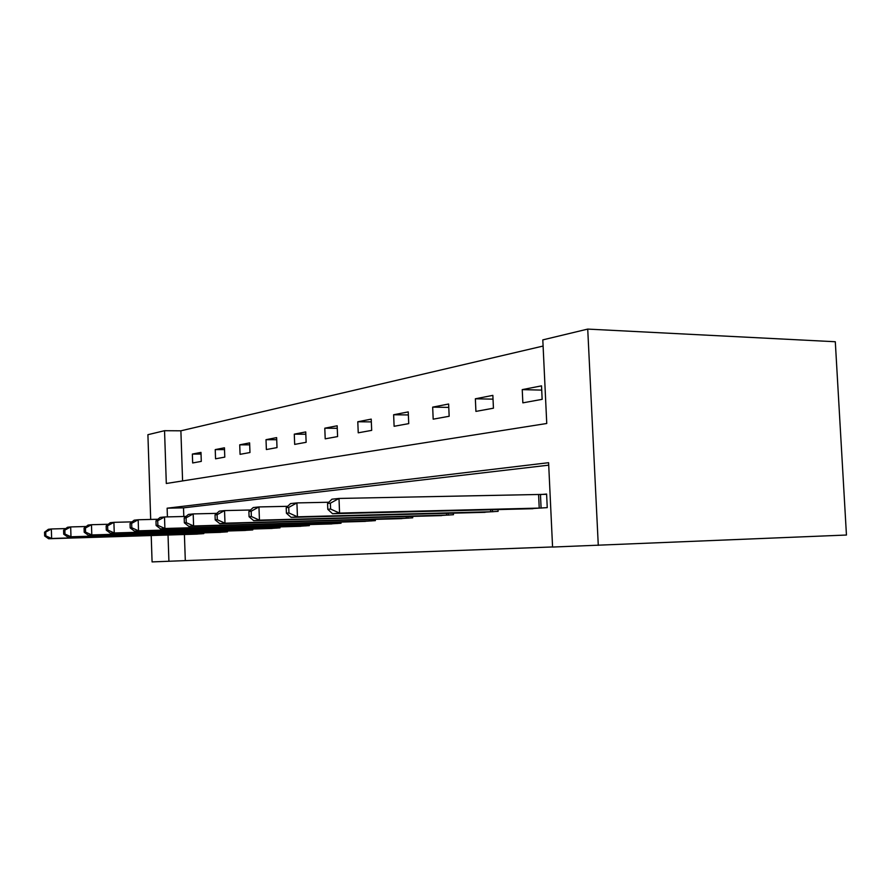 <?xml version="1.0" encoding="UTF-8"?>
<svg xmlns="http://www.w3.org/2000/svg" width="891" height="891" viewBox="0 0 891 891"><rect width="100%" height="100%" fill="white"/><g stroke="black" fill="none" stroke-linecap="round" stroke-linejoin="round"><path stroke-width="1.34" d="M150.69 519.442L147.906 434.697L164.545 430.698L166.305 483.49L546.751 423.492L542.808 339.883L587.726 329.091L835.301 341.743L846.45 535.034L552.576 547.052L548.6 462.696L167.129 508.193L167.419 516.891M543.098 346.053L180.884 430.81L164.545 430.698M180.884 430.81L182.588 480.928M192.668 462.964L201.288 461.393L200.976 452.394L192.356 454.076L192.668 462.964M215.555 458.798L224.788 457.116L224.454 447.805L215.232 449.61L215.555 458.798M240.069 454.332L249.97 452.528L249.614 442.894L239.724 444.821L240.069 454.332M266.376 449.543L277.012 447.605L276.633 437.615L266.008 439.686L266.376 449.543M294.676 444.397L306.136 442.304L305.736 431.923L294.286 434.162L294.676 444.397M325.204 438.829L337.6 436.579L337.166 425.787L324.792 428.203L325.204 438.829M358.238 432.814L371.681 430.375L371.224 419.126L357.792 421.755L358.238 432.814M394.112 426.288L408.735 423.626L408.245 411.898L393.633 414.749L394.112 426.288M433.182 419.171L449.164 416.264L448.63 404.013L432.67 407.131L433.182 419.171M475.917 411.397L493.436 408.201L492.857 395.37L475.36 398.789L475.917 411.397M522.85 402.855L542.151 399.335L541.516 385.859L522.237 389.623L522.85 402.855M184.415 534.5L185.306 560.617L552.576 546.951M548.711 465.158L183.513 507.848L183.802 516.49M195.118 534.166L203.794 533.62L203.772 532.851M218.15 532.406L227.45 531.827L227.417 531.003M242.82 530.535L252.788 529.911L252.754 529.02M269.305 528.519L280.019 527.851L279.974 526.871M297.794 526.347L309.344 525.623L309.311 524.565M328.545 524.008L341.03 523.229L340.986 522.059M361.824 521.469L375.367 520.634L375.323 519.342M397.965 518.718L412.711 517.805L412.656 516.379M437.347 515.711L453.463 514.72L453.396 513.127M480.427 512.425L498.114 511.345L498.036 509.563M527.762 508.817L547.252 507.625L546.606 494.037L541.294 494.516M185.306 560.617L152.083 561.909L151.214 535.536M598.284 545.359L587.726 329.091M168.031 535.012L168.911 561.285M183.513 507.848L167.129 508.193M201.032 454.054L192.356 454.076M224.521 449.599L215.232 449.61M249.68 444.832L239.724 444.821M276.711 439.72L266.008 439.686M305.825 434.229L294.286 434.162M337.266 428.304L324.792 428.203M371.335 421.9L357.792 421.755M408.368 414.95L393.633 414.749M448.774 407.399L432.67 407.131M493.035 399.146L475.36 398.789M541.717 390.102L522.237 389.623M44.55 532.183L44.661 535.981L45.842 535.87L45.731 532.061L44.55 532.183L48.37 529.299L51.344 528.976L51.622 538.487L201.433 533.798M45.842 535.87L51.622 538.487L48.649 538.754L197.434 534.099M45.731 532.061L51.344 528.976L65.778 528.575M44.661 535.981L48.649 538.754M63.595 530.245L63.707 534.188L64.976 534.065L64.865 530.123L63.595 530.245L67.493 527.272L70.679 526.926L70.979 536.783L224.911 532.016M64.976 534.065L70.979 536.783L67.783 537.061L220.645 532.339M64.865 530.123L70.679 526.926L86.227 526.503M63.707 534.188L67.783 537.061M84.077 528.174L84.2 532.25L85.569 532.127L85.436 528.04L84.077 528.174L88.042 525.089L91.472 524.721L91.795 534.945L250.07 530.112M85.569 532.127L91.795 534.945L88.354 535.257L245.493 530.457M85.436 528.04L91.472 524.721L108.257 524.264M84.2 532.25L88.354 535.257M106.163 525.935L106.296 530.178L107.766 530.034L107.633 525.779L106.163 525.935L110.194 522.727L113.903 522.338L114.248 532.974L277.101 528.073M107.766 530.034L114.248 532.974L110.529 533.297L272.167 528.441M107.633 525.779L113.903 522.338L132.091 521.859M106.296 530.178L110.529 533.297M130.053 523.507L130.186 527.929L131.79 527.773L131.645 523.351L130.053 523.507L134.151 520.188L138.172 519.765L138.528 530.824L306.203 525.868M131.79 527.773L138.528 530.824L134.508 531.181L300.88 526.269M131.645 523.351L138.172 519.765L157.93 519.253M130.186 527.929L134.508 531.181M155.97 520.879L156.125 525.478L157.863 525.322L157.707 520.7L155.97 520.879L160.135 517.426L164.512 516.969L164.891 528.497L337.622 523.485M157.863 525.322L164.891 528.497L160.514 528.886L331.875 523.919M157.707 520.7L164.512 516.969L186.063 516.435M156.125 525.478L160.514 528.886M184.192 518.016L184.359 522.828L186.252 522.649L186.085 517.827L184.192 518.016L188.424 514.43L193.191 513.918L193.603 525.968L371.681 520.912M186.252 522.649L193.603 525.968L188.825 526.392L365.444 521.38M186.085 517.827L193.191 513.918L216.791 513.361M184.359 522.828L188.825 526.392M215.032 514.887L215.21 519.921L217.293 519.72L217.114 514.675L215.032 514.887L219.32 511.144L224.543 510.599L224.989 523.195L408.691 518.105M217.293 519.72L224.989 523.195L219.765 523.663L401.897 518.618M217.114 514.675L224.543 510.599L250.505 509.997M215.21 519.921L219.765 523.663M248.89 511.456L249.079 516.724L251.362 516.513L251.173 511.222L248.89 511.456L253.222 507.547L258.958 506.934L259.448 520.166L449.064 515.054M251.362 516.513L259.448 520.166L253.701 520.667L441.646 515.611M251.173 511.222L258.958 506.934L287.659 506.311M249.079 516.724L253.701 520.667M286.211 507.67L286.423 513.216L288.94 512.971L288.74 507.413L286.211 507.67L290.577 503.582L296.915 502.914L297.449 516.813L493.28 511.701M288.94 512.971L297.449 516.813L291.101 517.37L485.15 512.325M288.74 507.413L296.915 502.914L328.812 502.246M286.423 513.216L291.101 517.37M327.565 503.471L327.799 509.318L330.594 509.051L330.372 503.192L327.565 503.471L331.942 499.194L338.992 498.448L339.571 513.093L541.928 508.026M330.594 509.051L339.571 513.093L332.521 513.717L532.963 508.705M330.372 503.192L338.992 498.448L546.629 494.327M327.799 509.318L332.521 513.717M199.517 533.865L199.484 532.985M200.865 533.82L200.831 532.952M222.939 532.094L222.906 531.136M224.32 532.038L224.287 531.103M248.032 530.19L247.999 529.154M249.458 530.134L249.424 529.12M274.996 528.14L274.951 527.026M276.466 528.096L276.422 526.982M304.031 525.946L303.976 524.721M305.546 525.89L305.502 524.676M335.384 523.563L335.328 522.226M336.943 523.507L336.898 522.182M369.353 520.99L369.297 519.509M370.968 520.934L370.912 519.464M406.274 518.194L406.207 516.557M407.955 518.139L407.889 516.513M446.558 515.132L446.48 513.316M448.296 515.076L448.218 513.272M490.685 511.79L490.596 509.741M492.489 511.735L492.389 509.697M539.222 508.115L538.598 494.594M541.093 508.059L540.458 494.538"/></g></svg>
